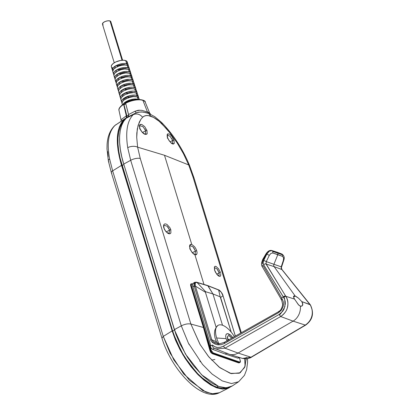 <?xml version="1.0" encoding="UTF-8"?>
<svg xmlns="http://www.w3.org/2000/svg" width="415" height="415" viewBox="0 0 415 415"><rect width="100%" height="100%" fill="white"/><g stroke="black" fill="none" stroke-linecap="round" stroke-linejoin="round"><path stroke-width="0.62" d="M228.675 339.849L228.126 339.143A6.453 3.434 129.7 0 0 227.773 339.024A6.453 3.434 129.7 0 0 227.612 338.988A6.453 3.434 -50.3 0 1 227.773 339.024A6.505 5.333 -76 0 0 227.56 338.801A6.505 5.333 104 0 1 227.773 339.024A6.453 3.434 -50.3 0 1 228.126 339.143L228.852 340.129M281.92 254.042L276.888 252.118L281.961 254.058L282.646 254.94L282.553 256.392L282.646 254.94L277.91 253.145L277.827 254.597L277.91 253.145L272.847 251.532L272.769 252.989L282.553 256.392L283.595 257.793L283.388 260.252L283.793 260.236L283.388 260.252L281.24 266.819L281.842 269.522L274.097 266.606L295.2 296.051L298.504 298.172L301.814 301.617L302.753 303.521L302.276 305.772L301.072 306.265L300.351 306.125L298.38 304.719L294.007 298.266L293.53 296.44L294.059 295.921L295.2 296.051L293.54 297.052L295.2 296.051L295.921 296.372L298.504 298.172L301.814 301.617L310.01 304.543L310.358 305.108L281.842 269.522A1.899 0.768 -38.8 0 1 282.065 269.646A1.899 0.768 141.2 0 0 281.842 269.522L310.275 304.719M293.82 296.014L293.519 296.927L294.494 299.075L285.8 296.289L266.036 264.023L266.28 261.616L269.314 255.355L266.793 254.12L269.252 251.189L272.095 250.624L269.185 251.158L266.57 254.022L263.753 260.381L266.28 261.616L263.753 260.381L266.793 254.12L269.314 255.355L270.928 253.389L272.769 252.989L272.847 251.532L272.043 250.598L277.153 252.232L272.095 250.624L269.257 251.205L266.793 254.12L266.088 253.7L266.57 254.022L263.343 259.515L266.57 254.022M228.032 335.922L227.581 336.44L227.659 339.154L228.053 340.201L227.384 337.608L227.581 336.44L228.229 335.828L229.22 335.865L230.361 336.57L231.741 338.106L229.22 335.865L228.618 333.878L227.783 333.66L226.45 334.002L226.009 334.552L225.667 336.295L226.076 338.64L216.64 337.992A19.007 8.513 59.9 0 0 218.933 343.682A19.007 8.513 -120.1 0 1 216.64 337.992A19.007 8.513 -120.1 0 1 218.036 325.355A19.007 8.513 -120.1 0 1 222.513 325.241A19.007 8.513 -120.1 0 1 234.387 336.601A19.007 8.513 59.9 0 0 222.513 325.241A19.007 8.513 59.9 0 0 216.64 337.992L226.076 338.64L225.667 336.295L226.009 334.552L227.052 333.702L227.783 333.66L230.33 334.843L232.742 337.535M144.923 129.039L145.738 130.709L142.542 132.489L145.738 130.709L146.967 130.45L144.664 126.575L141.603 124.339L139.575 125.055L139.373 126.456L139.772 128.302L139.367 126.461L139.575 125.06L140.358 124.313M171.758 138.506L172.681 140.436L170.114 141.868L172.681 140.436L173.958 140.192L171.763 136.25L170.337 134.74L168.972 133.858L167.219 134.419C167.121 136.224 167.224 137.282 167.525 137.598L167.214 134.424L167.873 133.749M193.696 247.631L195.465 251.008L192.415 252.704L195.465 251.008L195.076 254.338C194.516 255.085 190.682 251.49 190.054 248.554L189.531 246.51L189.769 245.083L190.547 244.342M169.605 230.055L166.327 231.881L169.605 230.055L169.092 233.261L167.385 232.768C165.471 231.134 164.345 229.562 164.018 228.058C163.702 225.9 163.749 224.992 164.148 225.335L167.1 226.17L169.605 230.055A0.949 0.394 -17 0 1 170.83 229.827A0.949 0.394 163 0 0 169.605 230.055L167.868 226.943M217.605 269.651L219.177 272.857L216.812 274.175L219.177 272.857L218.99 275.871L217.766 275.192C216.075 273.376 215.053 271.721 214.695 270.212A0.949 0.394 163 0 0 214.55 270.077L214.368 266.985L215.017 266.337M194.905 254.763L203.978 284.431L194.905 254.763L192.01 252.408L189.873 248.403L192.01 252.408L193.478 253.913L194.915 254.758L196.855 254.094L196.093 254.826L194.905 254.763M196.388 249.846L196.726 250.79L195.465 251.008L196.726 250.79L195.864 248.715L194.619 246.769L191.746 244.399L189.774 245.083L189.536 246.51L190.054 248.554C189.717 246.245 189.722 245.291 190.075 245.696L192.939 246.775L195.465 251.008M241.317 332.659L193.987 177.848A7.605 3.138 163 0 0 192.928 176.79L240.695 333.012L192.928 176.79L188.68 164.926L164.49 155.272L191.74 244.399L164.49 155.272L137.619 147.164A7.605 4.264 171 0 0 127.716 147.657C125.356 131.908 127.203 120.905 133.251 114.639L126.217 118.192C118.358 124.988 117.331 144.047 123.743 164.081L130.684 160.294L181.298 325.853L174.357 329.635L185.427 354.042L201.649 374.823L218.747 386.5L226.191 387.838L232.213 385.992L238.661 381.727L244.466 375.31L246.64 369.661L247.579 362.228L247.511 358.695M215.354 272.048L214.55 270.077L216.853 274.382L219.037 276.245L217.782 275.384L215.354 272.048M220.194 276.307L219.032 276.245L220.054 276.364L220.681 275.726L220.707 273.563M220.054 271.498L220.474 272.65A0.949 0.394 163 0 0 219.177 272.857A0.949 0.394 -17 0 1 220.474 272.65L218.56 268.801L216.044 266.451L215.198 266.295L214.373 266.98L214.55 270.077A0.949 0.394 -17 0 1 214.695 270.212L214.555 267.649L216.957 268.827L219.177 272.857M149.416 112.745L147.481 112.024L142.921 100.378L147.481 112.024L148.627 113.435L143.102 112.024L138.859 112.107L135.025 113.378L133.251 114.639L135.057 113.357L128.1 116.854L126.217 118.192L133.251 114.639C127.203 120.905 125.356 131.908 127.716 147.657L130.684 160.294L127.716 147.657A7.605 4.264 -9 0 1 137.619 147.164L136.722 137.417L137.282 128.977L139.279 122.171L140.794 119.458L142.641 117.243C139.902 114.109 136.768 113.243 133.251 114.639C136.768 113.243 139.902 114.109 142.641 117.243C144.617 115.349 147.367 115.012 150.884 116.236L148.622 113.435L146.111 112.631L141.453 111.894L137.075 112.543M148.622 113.435L150.884 116.236C154.39 117.461 158.115 120.044 162.052 123.992L161.606 122.472L154.759 116.672L148.622 113.435L147.475 112.024L149.628 113.02L145.302 102.282A13.373 5.52 163 0 0 142.921 100.378A13.373 5.52 163 0 0 125.657 103.273L128.562 114.53L134.979 111.241L136.255 112.864L134.979 111.241L139.824 110.172M111.858 173.159A3.802 1.572 -17 0 1 111.339 172.619A3.802 1.572 -17 0 1 112.641 170.856L121.538 165.357C115.194 143.414 116.018 128.116 124.012 119.473L114.981 125.439C108.46 132.037 106.676 143.222 109.627 159.002L112.641 170.856L121.538 165.357L112.641 170.856A3.802 1.572 163 0 0 111.344 172.635L108.393 161.046L106.987 148.819L107.086 144.472C107.558 136.519 110.053 130.284 114.561 125.771L116.081 124.562M216.687 387.091A52.274 23.406 59.9 0 0 226.528 387.823L222.29 388.258L219.571 387.901L216.687 387.091L218.124 386.261L216.687 387.091L213.673 385.846L207.36 382.096L204.123 379.626L197.639 373.609L188.353 362.362L182.813 353.803L175.991 340.191L172.697 331.108L174.907 329.826L172.697 331.108A52.274 23.406 59.9 0 0 216.687 387.091M102.417 24.044L103.496 22.42L105.592 21.336L108.04 20.781L110.006 20.937L122.031 60.274L110.006 20.937A4.373 1.805 163 0 0 105.052 21.554A4.373 1.805 163 0 0 102.443 24.174L114.25 62.795M138.895 99.32L138.729 97.888L137.303 96.908L138.091 99.372L134.097 99.055L129.132 100.191L124.868 102.391L123.011 104.331A8.881 3.668 -17 0 1 129.719 99.989A8.881 3.668 -17 0 1 138.091 99.372L137.303 96.908A8.845 3.652 163 0 0 127.306 98.142A8.845 3.652 163 0 0 122 103.439L122.389 104.777M125.735 103.579A8.907 3.678 163 0 0 124.765 104.31L125.735 103.579M138.439 96.783L137.64 94.314A8.782 3.626 163 0 0 136.042 92.96L136.831 95.429L136.042 92.96A8.782 3.626 163 0 0 126.113 94.189A8.782 3.626 163 0 0 120.843 99.45L121.569 101.94A8.819 3.642 -17 0 1 126.86 96.664A8.819 3.642 -17 0 1 136.831 95.429A8.819 3.642 -17 0 1 138.439 96.783A8.819 3.642 -17 0 1 138.48 97.587M121.979 102.63A8.819 3.642 -17 0 1 121.569 101.94M137.163 92.83L136.364 90.356A8.72 3.6 163 0 0 134.776 89.017L135.565 91.482L134.776 89.017A8.72 3.6 163 0 0 124.92 90.237A8.72 3.6 163 0 0 119.691 95.455L120.412 97.95A8.757 3.616 -17 0 1 125.667 92.706A8.757 3.616 -17 0 1 135.565 91.482A8.757 3.616 -17 0 1 137.163 92.83A8.757 3.616 -17 0 1 137.204 93.629M120.822 98.64A8.757 3.616 -17 0 1 120.412 97.95M135.887 88.872L135.093 86.403A8.658 3.574 163 0 0 133.516 85.07L134.304 87.534L133.516 85.07A8.658 3.574 163 0 0 123.727 86.284A8.658 3.574 163 0 0 118.534 91.466L119.255 93.961A8.694 3.59 -17 0 1 124.474 88.753A8.694 3.59 -17 0 1 134.304 87.534A8.694 3.59 -17 0 1 135.887 88.872A8.694 3.59 -17 0 1 135.928 89.676M119.67 94.646A8.694 3.59 -17 0 1 119.255 93.961M134.61 84.919L133.817 82.45A8.596 3.548 163 0 0 132.25 81.127L133.039 83.591L132.25 81.127A8.596 3.548 163 0 0 122.534 82.326A8.596 3.548 163 0 0 117.378 87.472L118.104 89.967A8.632 3.564 -17 0 1 123.281 84.8A8.632 3.564 -17 0 1 133.039 83.591A8.632 3.564 -17 0 1 134.61 84.919A8.632 3.564 -17 0 1 134.652 85.723M118.519 90.657A8.632 3.564 -17 0 1 118.104 89.967M133.34 80.967L132.541 78.492A8.533 3.522 163 0 0 130.99 77.18L131.778 79.644L130.99 77.18A8.533 3.522 163 0 0 121.346 78.373A8.533 3.522 163 0 0 116.226 83.482L116.947 85.978A8.57 3.538 -17 0 1 122.088 80.847A8.57 3.538 -17 0 1 131.778 79.644A8.57 3.538 -17 0 1 133.34 80.967A8.57 3.538 -17 0 1 133.376 81.765M117.362 86.662A8.57 3.538 -17 0 1 116.947 85.978M132.063 77.008L131.27 74.539A8.471 3.496 163 0 0 129.724 73.232L130.512 75.701L129.724 73.232A8.471 3.496 163 0 0 120.153 74.42A8.471 3.496 163 0 0 115.069 79.488L115.79 81.983A8.508 3.512 -17 0 1 120.895 76.889A8.508 3.512 -17 0 1 130.512 75.701A8.508 3.512 -17 0 1 132.063 77.008A8.508 3.512 -17 0 1 132.1 77.812M116.21 82.673A8.508 3.512 -17 0 1 115.79 81.983M130.787 73.056L129.994 70.581A8.409 3.47 163 0 0 128.463 69.289L129.252 71.754L128.463 69.289A8.409 3.47 163 0 0 118.96 70.467A8.409 3.47 163 0 0 113.912 75.499L114.639 77.994A8.445 3.486 -17 0 1 119.702 72.936A8.445 3.486 -17 0 1 129.252 71.754A8.445 3.486 -17 0 1 130.787 73.056A8.445 3.486 -17 0 1 130.824 73.86M115.059 78.679A8.445 3.486 -17 0 1 114.639 77.994M129.516 69.097L128.717 66.628A8.341 3.445 163 0 0 127.198 65.342L127.986 67.811L127.198 65.342A8.341 3.445 163 0 0 117.767 66.514A8.341 3.445 163 0 0 112.761 71.505L113.482 74A8.383 3.46 -17 0 1 118.514 68.983A8.383 3.46 -17 0 1 127.986 67.811A8.383 3.46 -17 0 1 129.516 69.097A8.383 3.46 -17 0 1 129.547 69.902M113.902 74.69A8.383 3.46 -17 0 1 113.482 74M111.319 66.452L111.77 64.973L113.362 63.386L115.858 61.939L120.438 60.491L123.364 60.227L125.672 60.574L126.725 63.863L125.672 60.574A8.269 3.413 163 0 0 116.325 61.731A8.269 3.413 163 0 0 111.365 66.685L112.325 70.011A8.321 3.434 -17 0 1 117.321 65.031A8.321 3.434 -17 0 1 126.725 63.863A8.321 3.434 -17 0 1 128.24 65.145A8.321 3.434 -17 0 1 128.271 65.949M112.75 70.695A8.321 3.434 -17 0 1 112.325 70.011M128.24 65.145L127.177 61.851A8.269 3.413 163 0 0 125.672 60.574L126.476 60.969L127.239 62.12L126.788 63.599M112.88 67.998L112.076 67.603M114.711 66.748L115.126 68.267L114.711 66.748L115.801 66.037L117.061 65.383L118.021 65.715L118.234 66.322L118.021 65.715L117.061 65.383A7.807 3.221 163 0 0 114.711 66.748M128.702 67.619L128.546 66.265L127.198 65.342L124.868 64.989L121.917 65.259L118.778 66.115L115.946 67.417L113.84 68.978L112.714 71.271M117.57 66.846L117.061 65.383L117.57 66.846M113.046 70.934L112.278 69.777L113.404 67.489L116.848 65.238L119.883 64.138L122.98 63.568L125.667 63.609L128.069 64.787L128.225 66.135M125.589 65.067L123.654 64.574L121.88 64.652L118.021 65.715A6.178 2.552 163 0 1 125.506 65.02M115.116 67.583L114.436 68.568M126.648 68.952A6.178 2.552 163 0 0 119.385 69.627L119.593 70.208L119.385 69.627L118.405 69.284L119.385 69.627L124.069 68.542L126.793 69.035M118.913 70.752L118.405 69.284L116.994 70.005L115.801 70.794L116.216 72.314L115.801 70.794A7.838 3.237 163 0 1 118.405 69.284L118.913 70.752M124.656 103.211L124.92 104.181L124.656 103.211L125.538 102.469L129.262 100.539L130.144 100.845L129.262 100.539A7.989 3.299 163 0 0 124.656 103.211M114.203 74.933L113.669 74.404L113.508 73.045L114.566 71.463L116.682 69.891L121.097 68.086L124.215 67.51L127.986 67.811L129.34 68.74L129.501 70.099M116.262 71.629L115.635 72.589M129.978 71.582L129.817 70.218L128.463 69.289L124.682 68.989L121.554 69.564L118.488 70.675L115.951 72.148L114.327 73.756L113.866 75.265M127.789 72.89A6.178 2.552 163 0 0 120.755 73.538L120.952 74.098L120.755 73.538L119.748 73.185L120.755 73.538L124.464 72.578L127.996 73.004M120.257 74.653L119.748 73.185L118.192 73.969L116.895 74.84L117.31 76.36L116.895 74.84A7.864 3.247 163 0 1 119.748 73.185L120.257 74.653M115.365 78.933L114.587 77.755L115.048 76.246L117.86 73.854L120.729 72.532L125.449 71.453L128.178 71.499L130.071 72.158L130.85 73.331L130.772 74.062M117.409 75.675L116.833 76.609M131.249 75.546L131.088 74.171L129.724 73.232L125.916 72.931L122.762 73.512L119.676 74.633L117.118 76.116L115.484 77.735L115.022 79.255M128.92 76.827A6.178 2.552 163 0 0 122.124 77.449L122.316 77.989L122.124 77.449L121.097 77.091L122.124 77.449L125.761 76.542L129.205 76.972M121.605 78.554L121.097 77.091L119.396 77.937L117.99 78.892L118.41 80.411L117.99 78.892A7.89 3.258 163 0 1 121.097 77.091L121.605 78.554M116.527 82.933L115.744 81.745L116.895 79.405L120.417 77.102L123.52 75.981L126.684 75.4L129.433 75.442L131.887 76.64L132.048 78.02M118.56 79.722L118.228 80.183M132.525 79.509L132.364 78.124L130.99 77.18L128.608 76.817L125.584 77.091L120.864 78.585L118.291 80.079L116.641 81.714L116.179 83.244M130.051 80.764A6.178 2.552 163 0 0 123.499 81.361L123.68 81.88L123.499 81.361L122.446 80.992L123.499 81.361L127.882 80.458L130.409 80.935M122.959 82.461L122.446 80.992L120.594 81.905L119.095 82.943L119.51 84.463L119.095 82.943A7.916 3.268 163 0 1 122.446 80.992L122.959 82.461M117.684 86.927L116.9 85.734L118.057 83.379L121.605 81.06L124.733 79.929L129.387 79.281L131.778 79.644L133.158 80.593L133.324 81.983M133.801 83.472L133.879 82.73L133.091 81.537L131.161 80.863L128.385 80.821L125.185 81.407L122.052 82.544L119.458 84.048L117.803 85.692L117.331 87.233M131.176 84.707A6.178 2.552 163 0 0 124.879 85.272L125.05 85.77L124.879 85.272L123.805 84.899L124.879 85.272L128.344 84.473L131.612 84.904M124.318 86.367L123.805 84.899L121.797 85.879L120.194 86.994L120.615 88.514L120.194 86.994A7.937 3.279 163 0 1 123.805 84.899L124.318 86.367M118.846 90.927L118.052 89.728L118.13 88.981L119.219 87.352L121.398 85.739L124.329 84.385L127.571 83.503L131.944 83.327L134.434 84.546L134.595 85.947M135.072 87.435L134.911 86.03L133.516 85.07L131.099 84.702L128.033 84.982L123.239 86.496L120.63 88.011L118.96 89.671L118.488 91.222M132.297 88.644A6.178 2.552 163 0 0 126.259 89.189L126.425 89.666L126.259 89.189L125.164 88.81L126.259 89.189L129.641 88.442L132.354 88.665M125.678 90.273L125.164 88.81L123.006 89.847L121.305 91.046L121.725 92.566L121.305 91.046A7.952 3.284 163 0 1 125.164 88.81L125.678 90.273M120.008 94.926L119.209 93.717L119.287 92.965L120.381 91.326L122.575 89.697L127.156 87.824L130.393 87.228L133.199 87.269L135.15 87.949L135.705 88.499L135.871 89.91M136.348 91.393L136.182 89.982L135.627 89.433L133.672 88.753L130.855 88.706L127.613 89.303L124.433 90.454L121.797 91.98L120.117 93.65L119.639 95.211M133.407 92.587A6.178 2.552 163 0 0 127.638 93.105L127.799 93.557L127.638 93.105L126.528 92.716L127.638 93.105L130.938 92.41L133.573 92.638M127.042 94.184L126.528 92.716L124.21 93.816L122.42 95.102L122.84 96.622L122.42 95.102A7.968 3.289 163 0 1 126.528 92.716L127.042 94.184M121.164 98.926L120.36 97.707L120.443 96.949L121.548 95.294L125.174 92.924L128.37 91.772L133.122 91.108L135.565 91.482L136.981 92.452L137.147 93.873M137.624 95.357L137.458 93.935L136.042 92.96L133.589 92.587L128.821 93.251L125.621 94.407L122.97 95.948L121.273 97.629L120.796 99.201M134.517 96.529A6.178 2.552 163 0 0 129.024 97.022L129.179 97.452L129.024 97.022L127.893 96.628L129.024 97.022L132.229 96.373L134.787 96.612M128.411 98.096L127.893 96.628L123.535 99.154L123.815 100.165L123.535 99.154A7.978 3.294 163 0 1 127.893 96.628L128.411 98.096M122.326 102.92L121.517 101.696L121.595 100.933L122.71 99.268L124.936 97.618L127.929 96.239L131.244 95.336L135.71 95.16L138.252 96.405L138.418 97.836M139.279 99.408L138.916 98.267A8.845 3.652 163 0 0 137.303 96.908L133.324 96.591L128.38 97.722L124.137 99.911L122.435 101.608L121.948 103.19M129.454 101.078L129.262 100.539L129.454 101.078M116.081 71.831A6.178 2.552 163 0 0 115.775 72.277M114.976 67.728A6.178 2.552 163 0 0 114.524 68.376M122.612 60.237L110.805 21.622A4.373 1.805 163 0 0 110.006 20.937L110.712 21.419L110.592 22.535M103.242 24.859L102.816 24.651M125.787 103.781L124.012 104.808L126.923 116.065L128.671 115.048L126.923 116.065L124.012 104.808L125.787 103.781M122.083 165.549L123.872 164.511L122.083 165.549L172.697 331.108L120.07 158.053L118.7 150.889L118 144.161L117.979 137.967L118.633 132.401L119.961 127.55L121.932 123.483L124.08 120.713A71.281 31.919 59.9 0 0 122.083 165.549M108.133 156.6L107.708 151.651M109.627 159.002A3.802 2.158 168.7 0 0 108.388 161.025A3.802 2.158 -11.3 0 1 109.627 159.002M219.379 392.714L211.982 393.814L202.728 390.598L183.638 373.889L170.124 353.212L163.256 336.409L112.641 170.856L163.256 336.409L161.959 338.178M211.593 360.075L214.903 359.504M109.005 161.938A3.802 2.158 -11.3 0 1 108.388 161.025M230.532 386.899L228.924 387.895L222.756 389.109L215.318 387.299L198.562 375.233L182.865 354.721L172.152 330.916L163.256 336.409L172.152 330.916L121.538 165.357L112.641 170.856M163.256 336.409L173.838 359.94L189.354 380.202L205.913 392.128L213.263 393.918L219.364 392.72C201.488 402.094 171.271 369.366 161.959 338.194L111.344 172.635M124.832 104.336L123.758 103.963L124.832 104.336M121.164 120.563L121.258 119.562L126.357 115.811L123.561 103.978L126.497 116.61L126.29 117.793L124.012 119.473L119.385 126.855L118.042 131.768L117.378 137.407L117.398 143.683L118.109 150.505L121.538 165.357L172.152 330.916L175.504 340.165L179.908 349.466L185.189 358.467L191.144 366.813L197.545 374.19L204.149 380.316L210.696 384.954L216.941 387.921L222.642 389.109L227.581 388.466L230.548 386.894M119.188 111.013A13.373 5.52 -17 0 1 123.452 104.554A13.373 5.52 163 0 0 119.022 110.515L121.159 120.521L121.258 119.562L121.159 121.201L121.258 119.562L126.357 115.811L126.476 117.284L125.958 118.099L114.981 125.439L125.123 118.581M127.109 117.45L126.923 116.065M244.658 358.845L245.094 366.243L244.658 358.845M200.435 361.839L199.812 361.045M189.235 344.715L188.742 343.781M246.225 358.809L244.606 367.514L239.336 373.225L230.278 373.355L219.084 367.083L208.351 356.34L199.937 344.263L190.869 324.027C187.995 323.498 184.805 324.11 181.298 325.853L174.357 329.635L123.743 164.081L130.684 160.294L181.298 325.853L188.415 343.148L202.525 364.386L212.096 374.06L222.227 380.903L231.508 383.553L238.661 381.727M125.968 102.702L125.657 103.273L128.702 115.329L128.168 116.823L128.681 116.008L128.562 114.53L134.979 111.241L138.366 110.25L141.795 110.333L147.465 112.019M125.662 102.79L125.657 103.273A13.373 5.52 -17 0 1 142.921 100.378A13.373 5.52 -17 0 1 145.079 101.857M140.254 158.468A7.605 3.138 163 0 0 130.684 160.294A7.605 3.138 -17 0 1 140.254 158.468L137.619 147.164L140.254 158.468L190.869 324.027L140.254 158.468M193.987 177.848L189.52 165.341C182.657 148.829 173.356 134.538 161.606 122.472L162.052 123.992L169.87 132.81L177.091 142.822L169.87 132.81L166.057 128.271L159.168 121.31L153.534 117.393L148.404 115.609L146.184 115.578L144.254 116.122L142.641 117.243L140.778 119.484L138.102 125.366L136.82 132.992L136.722 137.417L137.619 147.164L164.49 155.272L188.68 164.926A7.605 1.769 -22.2 0 1 189.525 165.357A7.605 1.769 157.8 0 0 188.68 164.926L192.928 176.79A7.605 3.138 -17 0 1 193.997 177.879M183.44 153.664L188.68 164.926L183.44 153.664L177.091 142.822M190.558 285.25L191.061 283.865M203.423 327.487L190.812 285.769A2.853 1.276 -120.1 0 1 191.025 283.87A2.853 1.276 -120.1 0 1 191.694 283.855A0.42 0.332 109.2 0 1 192.129 284.031L192.622 284.202L192.129 284.031A0.42 0.332 -70.8 0 0 191.943 283.824L190.661 284.233L190.693 285.842L203.423 327.487L190.869 324.027L203.423 327.487L209.959 350.68L203.423 327.487M164.646 229.843L163.5 226.092L163.785 224.707L164.605 223.955L163.785 224.707L163.5 226.092L163.8 227.892L165.907 231.632L168.838 233.738L167.375 233.007L164.646 229.843M170.223 233.676L168.832 233.744L169.849 233.801L170.876 232.997L170.83 229.827L169.839 227.602L167.084 224.541L165.844 223.95L164.61 223.955M169.994 227.876L170.83 229.827M189.717 249.01L189.873 248.403L189.717 249.01M196.855 254.094L197.078 252.678L196.726 250.79M173.724 144.015L172.521 143.943L171.156 143.066L168.449 139.632L167.525 137.598L167.427 135.119L170.083 136.296L172.681 140.436L172.578 143.595L171.068 142.817C169.279 141.022 168.153 139.326 167.686 137.739L167.359 138.231L167.525 137.598L169.19 140.815L171.846 143.58L172.526 143.943L174.279 143.377L173.952 140.192L172.681 140.436M146.848 134.169L145.146 134.424L143.632 133.625L142.08 132.183L139.772 128.302L139.653 128.951L139.772 128.302L142.086 132.183L145.151 134.419L147.175 133.703L146.967 130.45L145.738 130.709L145.416 133.993C146.236 135.119 140.841 132.198 139.974 128.458C139.544 126.746 139.523 125.838 139.912 125.724L142.947 126.674L145.738 130.709M190.869 324.027L200.212 344.725L208.927 357.035L219.976 367.773L231.295 373.63L240.161 372.805L245.026 366.44L246.22 357.351M239.341 362.788L238.589 362.871L225.822 358.104L212.345 353.741L210.618 352.185L209.959 350.68L210.555 350.338L190.693 285.842M210.934 352.631L212.345 353.741L212.952 353.388A2.853 1.276 -120.1 0 1 210.555 350.338L209.959 350.68L210.934 352.631M191.009 283.881A2.853 1.276 59.9 0 0 190.812 285.769L210.555 350.338A2.853 1.276 59.9 0 0 212.952 353.388L239.196 362.518A2.853 1.276 59.9 0 0 239.88 362.492A2.853 1.276 -120.1 0 1 239.196 362.518L238.589 362.871L239.196 362.518L212.952 353.388L212.345 353.741L238.589 362.871L239.491 362.565M240.161 360.334L240.207 361.688L239.408 361.968L213.165 352.838L211.474 351.08L191.377 285.665L191.331 284.311L192.129 284.031C191.325 283.876 191.076 284.415 191.377 285.665L190.812 285.769L191.377 285.665L211.116 350.234L210.555 350.338L211.116 350.234L213.165 352.838A0.42 0.332 109.2 0 1 212.952 353.388A0.42 0.332 -70.8 0 0 213.165 352.838L239.408 361.968A0.42 0.332 109.2 0 1 239.196 362.518A0.42 0.332 -70.8 0 0 239.408 361.968C240.212 362.124 240.461 361.579 240.161 360.334L239.31 357.548L240.161 360.334M271.924 250.556L281.816 254.001A1.899 1.489 -69.1 0 0 281.764 253.98L272.043 250.598A1.899 1.525 107.4 0 0 271.924 250.556C269.797 250.017 267.851 251.065 266.088 253.7L262.861 259.188L263.343 259.515L262.861 259.188C261.268 262.757 261.113 265.335 262.399 266.918L281.531 299.822L281.1 299.091L281.712 298.006L262.887 265.33A1.899 1.214 150.1 0 0 262.399 266.918A1.899 1.214 -29.9 0 1 262.887 265.33L281.712 298.006L283.269 296.891L283.512 297.223C284.534 296.808 285.006 299.915 284.929 306.545C281.801 312.594 279.871 315.239 279.145 314.487L223.405 346.141L220.858 347.199L217.543 347.48C215.976 347.454 214.265 346.634 212.413 345.021L212.662 346.779L213.704 348.024L212.662 346.784L212.413 345.021L210.177 346.286L211.178 348.19L212.547 349.331L225.262 354.052L226.621 353.264L225.262 354.052L237.774 358.104L238.329 358.119L238.687 357.761L237.774 358.104L239.056 357.346L237.774 358.104L225.262 354.052L212.547 349.331L210.867 347.749L210.037 345.82L210.773 345.368L192.892 286.884L194.225 286.127L194.308 286.397A0.949 0.394 -17 0 1 195.413 286.137L211.806 339.761L216.402 341.747L218.243 343.745L216.402 341.747L214.965 337.686L216.402 341.747L211.806 339.761L195.413 286.137L205.42 292.233L205.648 291.735L212.947 293.95L222.513 325.241L212.947 293.95L205.648 291.735L197.109 282.527L195.901 282.485L195.273 283.123L195.33 285.852A0.949 0.399 162.4 0 0 194.225 286.127A0.949 0.399 -17.6 0 1 195.33 285.852L195.273 283.123L195.901 282.485L196.881 282.465A0.949 0.747 -74 0 0 196.513 282.169A0.949 0.747 106 0 1 196.881 282.465L208.034 285.842L212.947 293.95L220.023 296.735L212.947 293.95L207.666 285.546M240.207 360.5L239.356 357.523M128.168 116.823L126.217 118.192L123.587 121.455L121.59 125.574L120.246 130.492L119.582 136.13L119.603 142.407L120.314 149.224L121.699 156.486L123.743 164.081L175.893 334.231L179.788 343.553L187.393 357.185L193.349 365.532L203.039 376.146L209.648 381.551L212.9 383.673L219.146 386.64L224.847 387.828L229.786 387.19L231.907 386.189M281.712 253.959A1.899 1.489 -69.1 0 1 281.764 253.98L277.153 252.232L277.91 253.145L282.646 254.94L282.107 254.13M281.24 266.819L281.645 266.804L281.24 266.819L283.388 260.252L283.595 257.793L282.553 256.392L277.827 254.597L273.926 264.293L281.24 266.819L281.214 268.256L281.842 269.522L274.097 266.606A2.283 1.81 109.2 0 1 273.926 264.293L266.28 261.616L269.314 255.355L270.928 253.389L272.769 252.989L277.827 254.597L273.926 264.293L281.24 266.819M268.764 251.661L268.204 251.941M272.847 251.532L277.91 253.145L277.153 252.232L272.095 250.624M262.425 264.07L262.347 262.591L263.343 259.515L262.347 262.591L262.425 264.07M262.861 259.188L263.188 259.344M302.021 305.985L300.351 306.125L298.769 305.113L294.494 299.075L285.8 296.289L283.512 297.223L285.8 296.289L284.498 296.113L283.269 296.891L263.655 264.713A1.899 1.224 -31.5 0 1 266.036 264.023A1.899 1.224 148.5 0 0 263.655 264.713L283.315 296.855L284.498 296.113L285.634 296.061L265.875 263.515M263.753 260.381L263.167 262.705L263.655 264.713M228.229 335.828L229.22 335.865L228.618 333.878L231.233 335.668L232.94 337.831M226.076 338.64L227.171 341.208L226.076 338.64M281.1 299.08L281.676 298.037L283.269 296.891L284.586 299.215L285.204 301.518L285.318 304.008L284.057 308.993L282.75 311.209L279.145 314.487L280.696 316.531L293.089 321.132L305.279 325.085C313.014 319.815 313.865 311.094 310.171 304.766L301.814 301.617L302.826 304.413L302.66 305.181L301.731 306.14M266.28 261.616L273.926 264.293A2.283 1.81 -70.8 0 0 274.097 266.606L266.036 264.023L274.097 266.606L295.2 296.051L294.059 295.921M214.431 333.779L214.965 337.686L214.431 333.779L214.835 330.267L214.431 333.779M217.979 325.386L216.153 327.352L214.835 330.267L216.153 327.352L205.42 292.233L195.413 286.137A0.949 0.394 163 0 0 194.308 286.397L210.706 340.025L211.806 339.761L210.706 340.025L210.939 340.653L212.273 342.359L213.289 341.747L217.341 343.516M217.346 343.516L215.063 342.588M211.961 340.124L213.289 341.747L212.273 342.359L216.386 344.528L221.086 344.735L224.23 343.558L224.774 342.292L224.23 343.558L278.584 312.651L279.124 311.385L278.584 312.651L281.463 310.046L283.227 306.343L283.502 302.333L282.231 298.862A1.899 0.986 146 0 0 281.723 300.32A1.899 0.986 -34 0 1 282.231 298.862L283.502 302.333L283.227 306.343L281.463 310.046L278.584 312.651L224.23 343.558L221.086 344.735L217.911 344.839L214.934 343.994L212.273 342.359M217.953 325.401L216.153 327.352L205.42 292.233L205.648 291.735L197.109 282.527L208.034 285.842L218.627 290.012L220.204 296.844L218.627 290.012L207.713 285.562L196.746 282.236A0.949 0.752 106.9 0 1 197.109 282.527A0.949 0.752 -73.1 0 0 196.622 282.216M222.814 295.169L222.995 295.729L220.624 297.524L231.202 332.125L220.204 296.844L220.624 297.524L222.995 295.729L221.179 292.134L218.627 290.012A0.949 0.752 -68.5 0 0 218.316 289.737A0.949 0.752 111.5 0 1 218.627 290.012L219.208 290.287M235.326 336.062L222.995 295.729A0.949 0.394 -17 0 1 223.057 295.817A0.949 0.394 163 0 0 222.995 295.729L234.283 332.643M300.351 306.125A13.306 10.551 109.2 0 1 293.089 321.132L238.07 353.056L250.966 357.232L305.279 325.085L293.089 321.132A13.306 10.551 -70.8 0 0 300.351 306.125M242.459 358.41L250.966 357.232L238.07 353.056A15.205 12.061 109.2 0 1 229.282 354.26A15.205 12.061 109.2 0 1 226.881 353.113M212.547 349.331L214.228 348.377L212.547 349.331M215.904 343.143L213.289 341.747L217.636 343.568C218.046 344.144 220.287 343.724 224.359 342.302L224.774 342.292M285.8 296.289C289.53 302.628 288.612 311.328 280.696 316.531L293.089 321.132L238.07 353.056L224.956 348.185L280.696 316.531C284.752 313.491 287.004 310.384 287.455 307.214C288.415 302.934 287.86 299.293 285.8 296.289M213.704 348.024L228.764 354.078A15.205 12.061 -70.8 0 0 238.07 353.056L224.956 348.185L215.292 348.927L224.956 348.185L280.696 316.531M218.534 289.831A0.949 0.757 112.4 0 1 218.85 290.106A0.949 0.757 -67.6 0 0 218.42 289.795M222.969 295.636A0.949 0.399 162.4 0 0 222.969 295.537C222.736 293.644 219.519 289.846 218.539 289.831L207.718 285.567M250.966 357.232L305.736 325.049C312.682 319.934 314.264 313.242 310.462 304.978L312.116 309.704M224.359 342.302L279.124 311.385M279.145 314.487L223.405 346.141L224.956 348.185L223.405 346.141L220.495 347.288L217.538 347.48L214.773 346.701L212.413 345.021L210.177 346.286L210.037 345.82L210.773 345.368L192.892 286.884L194.225 286.127L210.706 340.025M194.822 282.247L194.225 286.127L194.116 282.963L194.677 282.314L192.768 283.73L192.892 286.884L192.659 285.951L192.768 283.73L193.483 283.014M195.984 282.252A0.949 0.747 106 0 1 196.508 282.169L194.682 282.325M193.997 282.931L194.599 283.04M227.835 339.579L228.219 340.284L227.835 339.579M228.126 339.143L227.819 339.553L228.126 339.143M228.867 339.735L227.493 338.51M228.93 387.901L219.364 392.725M121.159 120.526L121.128 121.222M123.53 103.989C119.862 106.733 118.358 108.906 119.022 110.515M125.75 102.702C133.817 97.727 146.002 99.382 145.302 102.282M138.667 112.123L137.261 112.486M150.624 114.224L149.628 113.015M192.653 284.073L191.943 283.824M239.232 362.871L239.87 362.502C240.394 362.331 240.518 361.631 240.238 360.402M239.445 357.471L238.423 358.072M310.259 304.698L282.065 269.646C281.375 268.189 281.235 267.239 281.645 266.804L283.793 260.236C284.747 257.684 284.125 255.624 281.93 254.047M229.282 354.26L242.495 358.436L246.583 358.83C249.488 358.187 251.101 357.647 251.412 357.206L305.725 325.059M278.709 311.395C280.374 310.934 281.712 308.713 282.724 304.74L281.723 300.32L281.214 299.568M222.964 295.532L235.357 336.051"/></g></svg>
